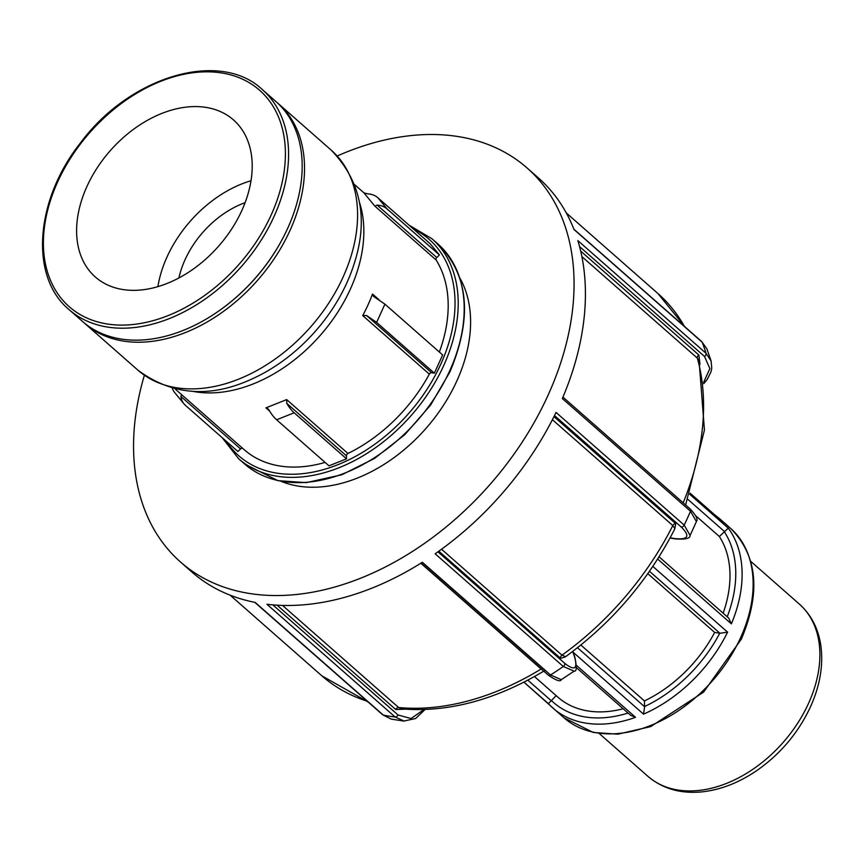 <?xml version="1.0" encoding="UTF-8"?>
<svg xmlns="http://www.w3.org/2000/svg" width="864" height="864" viewBox="0 0 864 864"><rect width="100%" height="100%" fill="white"/><g stroke="black" fill="none" stroke-linecap="round" stroke-linejoin="round"><path stroke-width="1.3" d="M659.059 556.826L728.708 618.073L731.365 623.862A126.144 87.091 -48.7 0 0 728.276 528.163L719.356 536.512L695.941 515.927M723.362 522.439L724.064 523.055A126.144 87.091 -48.7 0 0 719.518 518.616L714.517 514.652M556.178 695.66L548.37 703.62A126.144 87.091 -48.7 0 0 552.917 708.07A126.144 87.091 -48.7 0 0 586.159 723.179A126.144 87.091 -48.7 0 0 635.537 717.325L630.601 715.295L576.32 667.57M548.359 703.62L523.94 682.15L563.954 717.768L593.266 732.456L617.911 734.184L650.765 726.581L703.62 692.086L741.366 639.09C761.022 592.326 757.415 555.401 730.555 528.314A126.144 87.091 131.3 0 1 740.578 637.718A126.144 87.091 131.3 0 1 597.197 732.888A126.144 87.091 131.3 0 1 563.954 717.768M580.856 645.03L644.425 700.931L644.62 706.752L643.518 714.139A126.144 87.091 -48.7 0 0 727.585 632.146L719.96 633.269L714.658 632.437L647.806 573.653M644.425 700.931A114.674 79.175 -48.7 0 0 714.658 632.437M276.62 419.785A26.233 11.254 68.3 0 1 269.212 410.346L267.808 408.575L265.939 407.862L286.675 399.589L286.762 403.348L346.421 455.814L346.529 458.827L328.968 465.826L276.62 419.785L294.17 412.787L346.529 458.827M175.133 388.962L244.253 449.734A135.972 93.884 -48.7 0 0 325.08 462.402M242.665 448.34A2.095 1.447 -48.7 0 0 240.548 448.924L237.902 451.505L185.544 405.464A26.233 18.868 -39.5 0 1 184.032 403.909A26.233 18.868 -39.5 0 1 180.889 396.457L240.548 448.924M439.43 254.956L387.072 208.926L377.827 197.705L430.175 243.745L439.43 254.956L436.784 257.548A2.095 1.447 -48.7 0 0 436.136 260.01A135.972 93.884 -48.7 0 1 439.344 352.026M434.354 373.162L376.628 322.391L384.923 304.171L442.66 354.942L434.354 373.162L431.611 372.73A2.095 1.447 -48.7 0 0 429.322 374.144A135.972 93.884 -48.7 0 1 347.965 453.481A2.095 1.447 -48.7 0 0 346.421 455.814M431.611 372.73L366.53 315.5L362.707 315.576L363.582 313.934A135.972 93.884 -48.7 0 0 371.887 295.715L372.524 294.041L373.518 296.363L384.923 304.171M436.784 257.548L377.125 205.081L374.846 206.118L363.917 192.866L367.87 193.871A26.233 18.868 140.5 0 1 377.827 197.705M181.591 394.6L180.889 396.457M377.125 205.081A26.233 18.868 -39.5 0 1 387.072 208.926M294.17 412.787A26.233 11.254 -111.7 0 1 286.762 403.348M172.336 388.271A26.233 18.868 140.5 0 0 174.776 392.688L184.032 403.909M366.53 315.5L376.628 322.391M83.743 322.499A146.437 101.099 -48.7 0 0 84.91 323.546A146.437 101.099 -48.7 0 0 123.498 341.096A146.437 101.099 -48.7 0 0 275.735 256.392A146.437 101.099 -48.7 0 0 278.305 103.615A146.437 101.099 -48.7 0 0 277.106 102.6M68.958 309.517L82.555 321.484A146.437 101.099 -48.7 0 0 121.133 339.023A146.437 101.099 -48.7 0 0 222.858 308.048A146.437 101.099 -48.7 0 0 280.573 242.417A146.437 101.099 -48.7 0 0 275.94 101.552L262.343 89.597C219.996 49.259 129.46 76.367 80.309 143.122C35.057 200.232 29.452 276.815 68.958 309.517A146.437 101.099 -48.7 0 0 107.536 327.067A146.437 101.099 -48.7 0 0 273.996 216.594A146.437 101.099 -48.7 0 0 262.343 89.597M122.893 289.537A104.598 72.22 -48.7 0 0 231.638 229.036A104.598 72.22 -48.7 0 0 233.474 119.912A104.598 72.22 -48.7 0 0 205.913 107.384A104.598 72.22 -48.7 0 0 97.168 167.886A104.598 72.22 -48.7 0 0 95.342 277.009A104.598 72.22 -48.7 0 0 122.893 289.537M144.374 375.289A262.386 181.159 -48.7 0 0 180.565 562.064A262.386 181.159 -48.7 0 0 255.636 594.335A262.386 181.159 -48.7 0 0 425.855 542.43A262.386 181.159 -48.7 0 0 527.094 167.983A262.386 181.159 -48.7 0 0 337.219 155.984M561.254 679.666L550.53 674.978L422.356 562.27A262.386 181.159 131.3 0 1 266.944 604.271L395.107 716.98L404.06 721.04M703.728 383.681L707.184 379.512L711.007 371.833L711.752 368.161L711.094 361.012L706.039 353.311L577.865 240.602A262.386 181.159 131.3 0 1 562.334 398.552L690.498 511.261A262.386 181.159 131.3 0 1 684.191 525.107A2.624 1.814 131.3 0 1 681.242 527.018C690.379 536.08 688.273 539.946 674.924 538.607A2.624 1.739 -81.1 0 0 675.551 538.909C685.487 539.59 690.325 538.434 690.088 535.432L684.191 525.107L556.027 412.409A262.386 181.159 131.3 0 1 435.143 553.792L563.306 666.49L574.096 671.144M527.094 167.983L538.402 177.93A262.386 181.159 131.3 0 1 574.009 229.511L702.184 342.209L706.763 348.7L701.827 341.69A2.624 1.814 131.3 0 1 702.184 342.209A262.386 181.159 131.3 0 1 706.039 353.311A2.624 1.814 131.3 0 1 704.549 356.486L709.873 368.582L703.566 382.514M404.05 721.116L391.154 719.086L383.346 715.122L255.182 602.424A262.386 181.159 131.3 0 1 191.873 572.011L180.565 562.064M699.991 364.262L698.857 355.007A2.624 1.814 -48.7 0 0 697.356 358.139L699.073 360.817L704.441 430.045L685.627 504.976M696.373 521.618C698.22 519.631 696.179 515.452 690.26 509.058A2.624 1.814 131.3 0 1 690.498 511.261L696.395 521.554M674.762 528.973L675.734 523.692A2.624 1.814 -48.7 0 0 672.808 525.56L674.827 528.606M674.73 529.038C648.583 580.079 612.209 622.631 565.607 656.683L561.989 655.171L441.526 549.245M541.253 668.952A2.624 1.814 -48.7 0 0 541.123 669.028L542.668 670.183M544.622 670.615C495.925 699.894 448.297 712.66 401.728 708.912L398.639 707.53L282.506 605.416M723.146 613.181A114.674 79.175 -48.7 0 0 719.356 536.512M281.113 481.324A139.115 96.044 -48.7 0 0 298.62 486.162A139.115 96.044 -48.7 0 0 395.906 456.246A139.115 96.044 -48.7 0 0 459.864 278.035M222.858 308.048L223.387 307.66A144.266 99.608 -48.7 0 0 280.249 243L280.573 242.417M251.024 180.727A104.598 72.22 -48.7 0 0 157.896 286.632M245.106 202.673A80.276 55.426 -48.7 0 0 178.902 277.96M534.449 676.555L558.004 697.259A114.674 79.175 -48.7 0 0 623.182 708.761M724.28 531.706A121.554 83.927 131.3 0 1 727.229 616.766M728.276 528.163L689.72 494.262M687.841 499.327L724.464 531.533M657.655 559.04L731.365 623.862M723.719 522.742L690.109 493.182L724.064 523.055M727.585 632.146L652.828 566.406M573.167 652.277L643.518 714.139M635.537 717.325L576.526 665.431M628.042 713.048A121.554 83.927 131.3 0 1 551.286 700.423M551.102 700.607L527.828 680.141M719.766 633.236A121.554 83.927 131.3 0 1 644.609 706.536M644.62 706.752L577.487 647.719M649.469 571.288L719.96 633.269M265.939 407.862L269.698 411.178M413.219 228.841A144.137 99.522 131.3 0 1 440.683 364.392A144.137 99.522 131.3 0 1 276.836 473.137A144.137 99.522 131.3 0 1 226.357 441.353M192.629 391.316A135.972 93.884 -48.7 0 0 242.881 387.59A135.972 93.884 -48.7 0 0 350.298 289.278A135.972 93.884 -48.7 0 0 359.284 201.787M347.965 453.481L286.675 399.589M362.707 315.576L429.322 374.144M379.177 299.894L372.524 294.041M374.846 206.118L436.136 260.01M137.97 370.213A146.437 101.099 131.3 0 0 176.558 387.763A146.437 101.099 131.3 0 0 328.795 303.048A146.437 101.099 131.3 0 0 331.366 150.282C361.055 181.256 368.647 219.1 354.154 263.79A141.199 97.492 131.3 0 1 346.658 283.284A141.199 97.492 131.3 0 1 253.465 378.292C211 398.38 172.498 395.69 137.97 370.213L84.91 323.546M107.201 323.978A144.137 99.522 131.3 0 1 57.758 181.699A144.137 99.522 131.3 0 1 221.605 72.943A144.137 99.522 131.3 0 1 271.048 215.233A144.137 99.522 131.3 0 1 107.201 323.978M222.134 437.638L238.594 458.687A146.437 101.099 -48.7 0 0 277.171 476.237A146.437 101.099 -48.7 0 0 443.621 365.753A146.437 101.099 -48.7 0 0 431.978 238.756L409.007 225.126M431.978 238.756L437.972 244.026A146.437 101.099 131.3 0 1 449.615 371.023A146.437 101.099 131.3 0 1 283.165 481.496A146.437 101.099 131.3 0 1 244.577 463.957L238.594 458.687M572.692 651.434L574.355 656.23C578.038 668.887 574.819 671.252 564.721 663.304A2.624 1.814 131.3 0 1 563.306 666.49A262.386 181.159 131.3 0 1 550.53 674.978A2.624 1.814 131.3 0 1 548.219 675.076L420.952 563.155M423.911 709.582L411.037 718.546L398.034 714.992A2.624 1.814 131.3 0 1 395.107 716.98A262.386 181.159 131.3 0 1 383.346 715.122A2.624 1.814 131.3 0 1 382.709 714.82L254.804 602.348M367.243 701.222A254.513 175.727 131.3 0 1 321.84 675.81L230.148 595.188M579.571 246.586L704.549 356.486M581.882 256.597L697.356 358.139A254.513 175.727 131.3 0 1 683.176 502.816M698.857 355.007L580.694 251.1M674.924 538.607L670.129 537.851M554.483 415.552L681.242 527.018M552.398 419.677L672.808 525.56A254.513 175.727 131.3 0 1 561.989 655.171A2.624 1.814 131.3 0 0 560.628 658.336L565.348 656.899M675.734 523.692L553.954 416.61M574.355 656.23A2.624 1.771 -19.2 0 1 574.733 656.759A2.624 1.771 -19.2 0 1 574.754 656.845M564.721 663.304L437.94 551.826M438.804 551.21L560.628 658.336M420.822 563.242L541.123 669.028A254.513 175.727 131.3 0 1 398.639 707.53A2.624 1.814 131.3 0 0 395.755 709.528L405.162 709.204M398.034 714.992L272.808 604.876M277.096 605.178L395.755 709.528M566.276 212.922L657.968 293.555A254.513 175.727 131.3 0 1 684.374 326.344M678.11 790.052A114.674 79.175 131.3 0 1 647.892 776.315C662.526 788.692 680.443 793.886 701.644 791.91C720.522 789.912 738.947 782.773 756.94 770.472C780.516 753.948 798.336 732.78 810.41 706.957C820.044 685.66 823.511 665.118 820.8 645.311C818.251 628.409 811.102 614.671 799.34 604.076A114.674 79.175 131.3 0 1 808.466 703.534A114.674 79.175 131.3 0 1 678.11 790.052M730.555 528.314L719.518 518.616M364.176 193.061L354.715 184.734M331.366 150.282L278.305 103.615M244.577 463.957L277.949 480.665L306.266 482.641L341.809 474.768L374.544 458.438L404.87 434.603L430.65 404.989L450.004 371.704C472.716 317.369 468.698 274.806 437.972 244.026M368.161 702.032L321.84 675.81M711.104 361.001L706.849 348.754M701.827 341.69L573.89 229.198M675.562 538.909L670.021 538.045M690.066 535.496L696.427 521.564M690.26 509.047L562.95 397.105M561.308 679.633C560.498 682.052 556.135 680.53 548.23 675.076M561.265 679.687L574.106 671.155M572.843 651.326L574.733 656.77C576.925 666.943 576.731 671.728 574.139 671.112M422.183 562.388L543.38 668.963M565.045 656.856L565.585 656.694M391.208 719.086L382.72 714.82M403.974 721.04L415.67 718.502L425.012 709.538M657.968 293.555L685.13 327.013M799.34 604.076L750.74 561.341M647.892 776.315L599.292 733.568"/></g></svg>
